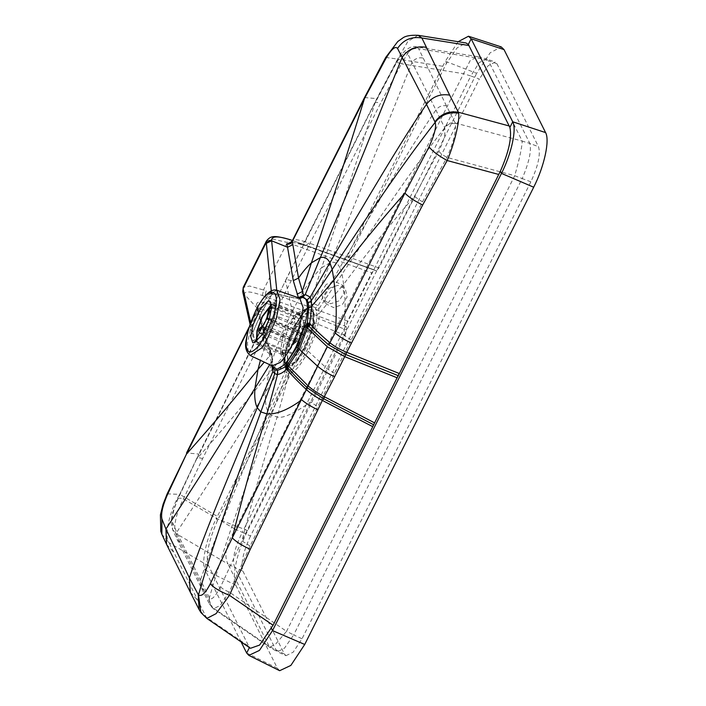 <?xml version="1.0" encoding="UTF-8"?>
<svg xmlns="http://www.w3.org/2000/svg" width="706" height="706" viewBox="0 0 706 706"><rect width="100%" height="100%" fill="white"/><g stroke="black" fill="none" stroke-linecap="round" stroke-linejoin="round"><path stroke-width="0.53" stroke-dasharray="3.53 2.65" d="M263.673 332.102L262.517 337.318C262.208 339.957 263.338 341.933 265.897 343.257L296.043 355.577L296.873 354.853L299.653 342.295L265.209 328.211M265.897 343.257L266.727 342.542C264.168 341.219 263.038 339.242 263.347 336.603L262.517 337.318M266.727 342.542L296.873 354.853M264.821 329.94L263.347 336.603M272.331 318.741L278.72 318.706L308.866 331.026L309.237 329.358L302.98 334.759L268.527 320.683L272.701 317.073L272.331 318.741L268.156 322.351L302.609 336.427L308.866 331.026M278.72 318.706L279.091 317.038L272.701 317.073M279.091 317.038L309.237 329.358M270.513 307.913L274.484 307.534L304.621 319.853L303.792 320.568L301.012 333.135L266.559 319.059M274.484 307.534L273.646 308.248L269.427 308.84M273.646 308.248L303.792 320.568M259.429 328.528C258.422 329.72 259.164 330.902 261.661 332.085L291.799 344.396L291.428 346.072L297.694 340.671L263.241 326.596M262.438 334.22L291.428 346.072M267.389 318.344L301.841 332.42L304.621 319.853M301.012 333.135L298.064 339.004L263.612 324.919M266.656 326.057L268.156 322.351M302.98 334.759L301.841 332.42L302.547 332.305L269.392 318.759M264.379 328.934L298.823 343.01L296.043 355.577M313.04 312.343L311.39 310.666L303.986 314.532L295.355 327.778L287.836 348.623L287.633 363.078L289.284 364.764L296.688 360.89L305.31 347.652L312.837 326.799L313.04 312.343M302.609 336.427L299.653 342.295M297.694 340.671L298.823 343.01L298.126 343.125L263.673 329.049M291.799 344.396L298.064 339.004M313.746 312.634L312.096 310.958L304.692 314.823L296.07 328.069C289.557 340.168 285.312 359.592 288.339 363.369L289.99 365.046L296.238 362.363L303.968 351.782L306.183 347.634L312.784 330.223L313.746 312.634M312.784 330.223L306.016 347.943L303.968 351.782M256.349 341.616L257.822 343.487L263.25 340.654L269.577 330.938L275.093 315.653L275.243 305.054L274.034 303.818L271.483 304.224M271.581 304.93L273.663 304.718L274.819 305.892L274.678 316.014L269.41 330.611L263.373 339.877L258.193 342.586L256.913 341.157M301.083 315.608L299.873 314.373L296.952 315L288.119 326.922L282.021 351.562L283.662 354.05L289.089 351.209L295.417 341.501L300.933 326.207L301.083 315.608M285.259 364.861C289.416 369.635 295.84 364.031 304.533 348.04C311.62 334.847 316.253 313.685 312.952 309.563L306.819 308.663L293.687 326.384L286.027 346.805L284.624 362.99L285.259 364.861M312.617 310.243L306.633 309.36L293.82 326.649L286.345 346.575L284.977 362.363L285.603 364.181C289.654 368.841 295.92 363.369 304.401 347.776C311.32 334.909 315.838 314.267 312.617 310.243M282.735 351.915L283.891 353.088L289.072 350.379L295.108 341.113L300.377 326.516L300.518 316.403L299.362 315.22L296.582 315.82L288.145 327.205L282.329 350.714L282.735 351.915M326.234 284.35L321.371 292.107L323.136 300.138L330.576 303.748L339.145 300.827L344.007 293.078L342.233 285.039L334.794 281.429L326.234 284.35M329.358 288.224L337.918 285.295L345.366 288.913L347.131 296.944L342.269 304.692L333.709 307.622L326.26 304.012L324.495 295.973L329.358 288.224M444.506 127.354C447.216 123.726 450.763 122.27 455.167 122.959L446.448 105.847C442.141 105.141 438.629 106.535 435.911 110.012L444.709 127.857C445.689 133.628 443.703 141.412 438.735 151.19L414.404 196.462L327.116 368.709L241.937 540.875L220.581 586.836C214.977 597.135 211.235 600.797 209.364 597.823L176.747 532.227L172.626 522.705C171.487 517.922 173.208 510.138 177.788 499.354L197.018 458.159L177.78 498.727C172.688 512.371 169.608 517.772 172.608 529.659L175.891 533.524L212.806 608.078L213.45 608.784L220.21 605.448L229.282 592.078L250.118 546.065L317.824 406.603L351.217 339.921L422.479 201.872L446.951 157.403C453.393 142.788 456.2 131.545 455.379 123.665L455.167 122.959L522.237 141.094C521.919 147.731 519.413 159.274 514.709 175.715L522.211 178.556C529.068 162.433 531.618 150.722 529.853 143.433L522.237 141.094L480.962 58.669L477.547 56.63L416.231 46.843C409.312 44.257 398.696 56.233 395.96 63.028L395.969 63.664C395.687 62.269 397.496 62.313 401.396 63.787L380.525 103.323L291.207 280.723L202.604 458.644L183.489 498.939C176.518 511.276 172.608 529.306 175.891 533.524L227.932 563.953C223.625 555.428 226.141 543.885 235.469 529.341L242.308 532.35L470.84 75.983L463.63 73.715L401.396 63.787L409.136 51.167L416.231 46.843L418.658 48.723C413.945 47.937 410.257 49.526 407.6 53.48L435.911 110.012C407.671 151.34 373.792 209.691 339.868 267.539L342.075 274.087L343.619 284.324L319.359 313.217L318.106 305.707L313.711 303.483L309.449 305.839L321.645 267.733L330.523 262.482C334.573 261.573 337.689 263.259 339.868 267.539L318.106 305.707L315.608 307.948L316.817 314.77C316.659 324.857 313.402 336.656 307.039 350.158C300.2 363.008 294.19 369.732 288.992 370.332L289.125 373.58L286.812 372.989L271.351 415.313L267.883 411.289C265.712 406.991 264.944 400.611 265.588 392.157L268.651 373.553C273.681 353.494 281.473 333.02 292.046 312.131C302.336 291.349 312.211 276.549 321.645 267.733C338.615 217.669 356.371 162.874 374.912 103.35L395.969 63.664C401.626 54 405.5 50.611 407.6 53.48M220.581 586.836C222.116 588.61 225.02 590.348 229.282 592.078L286.548 631.332L275.861 643.828L269.692 647.331L227.932 563.953L234.657 567.483C231.921 559.787 234.463 548.077 242.308 532.35L250.542 535.978L479.365 79.028L470.84 75.983L479.171 62.613L486.469 58.916L495.197 62.04L488.058 65.79L479.365 79.028M438.735 151.19C440.2 153.096 442.936 155.17 446.951 157.403L514.709 175.715L286.548 631.332L293.678 634.923L284.456 648.187L277.449 651.744L269.692 647.331L213.45 608.784L210.485 605.845L209.364 597.823C226.088 539.402 249.695 474.864 271.351 415.313L277.184 416.981C282.594 418.755 293.67 413.787 310.428 402.076L317.824 406.603M242.899 571.11L284.43 654.047L285.983 655.68L277.449 651.744L276.081 650.2L234.657 567.483L242.899 571.11C240.631 563.626 243.182 551.915 250.542 535.978M279.664 670.7L277.361 668.203L235.804 585.221C231.418 577.534 237.11 551.412 247.7 530.585L345.163 335.421L346.584 330.046L346.152 326.49L347.573 321.098L371.762 272.79L374.462 269.957L376.289 270.83L340.433 257.849C342.834 258.881 345.084 258.431 347.167 256.481L445.31 61.228L476.665 73.353L490.096 52.844L501.189 46.887M292.911 240.649L374.462 269.957L292.972 240.675L305.716 245.653L291.296 241.937M291.905 242.167L301.691 244.294L304.727 241.593L308.981 243.032L305.716 245.653L376.245 270.813L378.937 267.989L476.665 73.353M285.983 655.68L293.166 652.203L302.027 638.78L530.85 181.83C538.21 165.892 540.761 154.182 538.493 146.698L496.962 63.761L495.197 62.04M284.43 654.047L269.215 646.378L212.524 607.522L209.514 604.248L209.117 597.417M247.7 530.585L216.354 518.442L313.711 323.498L314.179 320.648L311.514 315.591L346.584 330.046M217.474 520.604C208.994 539.869 205.817 554.475 207.935 564.429L205.119 570.051C200.981 562.806 206.355 538.113 216.354 518.442L217.474 520.604L314.479 326.057L314.602 324.151L311.964 319.297L275.234 306.528L265.015 296.502L346.152 326.49M248.503 328.996L257.99 309.334L270.186 310.569L274.387 312.123L275.234 306.528L271.139 304.957C261.476 301.25 256.578 301.162 256.463 304.71L257.125 308.028L244.355 294.296C244.541 290.81 250.559 291.225 262.411 295.54L265.015 296.502L266.003 290.96L263.479 289.99L287.28 242.458L371.762 272.79M292.972 240.675L289.848 243.349M301.691 244.294L342.286 258.74C344.704 259.737 346.911 259.261 348.905 257.319L446.395 63.469L457.082 47.911L465.916 42.942M446.448 105.847L418.658 48.723L480.962 58.669L488.428 60.716L486.469 58.916L477.547 56.63L470.072 60.742L235.469 529.341L183.489 498.939C179.43 497.774 177.533 497.915 177.788 499.354L177.78 498.727M458.15 41.698L445.31 61.228L446.395 63.469M207.935 564.429L248.803 646.308L205.72 616.779L199.11 609.569M208.491 565.824L169.087 542.782C163.845 536.489 169.281 511.241 179.712 494.341L219.045 517.357M250.551 329.42L252.872 332.182L261.979 311.567L271.669 294.649C272.295 293.705 274.131 293.511 277.167 294.067L277.22 293.899C272.428 292.999 269.048 293.846 267.071 296.432L258.652 311.346L250.551 329.42C249.068 333.753 250.092 337.6 253.639 340.98L272.26 356.045L272.031 358.057L266.303 342.419L260.408 360.298M167.145 493.882L179.712 494.341L198.818 454.037L186.543 452.978M206.849 618.43L169.087 542.782L161.877 534.292M235.804 585.221L205.119 570.051L241.108 641.913M249.403 647.596L248.803 646.308M249.492 647.42L250.436 648.302M397.769 376.739L374.136 423.935M399.234 373.5L372.636 426.618M271.669 365.637L272.084 354.518L272.234 359.936L269.701 364.702M203.822 590.357L200.786 587.004L200.336 580.447C216.045 534.001 242.193 472.499 267.883 411.289L285.33 371.153L284.236 362.354L285.586 352.109L295.452 325.775C290.748 335.244 287.413 344.59 285.427 353.803L268.651 373.553C246.703 401.22 222.814 429.583 196.992 458.653L285.577 280.653L295.452 325.775C300.191 316.403 304.851 309.757 309.449 305.839L307.684 307.975L311.584 305.866L315.608 307.948M284.509 359.936L285.542 367.985L285.33 371.153L286.812 372.989L286.892 369.697L288.992 370.332M282.541 336.559L286.742 326.304L296.52 313.526L299.053 313.19L301.012 319.13L298.576 331.282L294.376 341.536L287.616 351.853L282.082 354.659L280.529 352.647L282.541 336.559M180.092 542.596L177.021 539.181L176.747 532.227C203.805 491.155 236.589 439.838 265.588 392.157L284.236 362.354L285.762 353.141L284.677 361.013C284.721 360.042 284.359 363.952 285.118 366.935L280.529 352.647M316.817 314.77L319.359 313.217C319.041 323.719 315.344 336.365 308.266 351.129C300.862 365.276 294.481 372.759 289.125 373.58L277.184 416.981C265.085 455.246 253.33 496.547 241.937 540.875L250.118 546.065M300.421 298.32L296.944 298.532L277.131 294.287C274.493 293.925 272.56 294.296 271.316 295.417L271.669 294.649C270.989 296.414 269.454 297.005 267.071 296.432M277.167 294.067L296.855 298.373L300.844 298.126L296.855 298.373L277.167 294.067L276.77 290.263M250.021 324.204L252.739 336.285L253.039 331.961L252.73 336.277L254.451 339.436L253.639 340.98M351.217 339.921L343.848 335.324C345.64 315.335 345.569 298.329 343.619 284.324C365.223 255.281 388.812 225.999 414.404 196.462L422.479 201.872M291.207 280.723C287.466 279.479 285.595 279.452 285.577 280.653L374.948 102.838L395.96 63.028M385.714 57.415L397.672 59.083L376.801 98.628L304.727 241.593C296.432 239.105 292.293 239.078 292.302 241.496M418.067 35.3L407.944 41.327L397.672 59.083L444.762 66.593M249.015 327.293L258.299 307.895L258.696 310.543L257.125 308.028L265.085 336.965L266.55 339.109L266.303 342.419L258.325 313.605L257.831 310.34L258.299 307.895L256.463 304.71M299.671 298.188L298.409 297.667M265.085 336.965L270.786 352.823L269.921 352.735L269.215 353.574L272.119 365.849M270.372 353.018L271.881 355.974L272.631 366.193M270.76 353.035L272.26 356.045L272.701 366.502L272.031 358.63M270.786 352.823L272.084 354.518L270.751 351.253L270.645 354.703L264.282 362.134M269.392 349.426L270.751 351.253L266.55 339.109L258.696 310.543L258.325 313.605M242.864 292.416L244.452 295.029L254.451 339.436L269.921 352.735M212.806 608.078L209.514 604.248L177.021 539.181L172.608 529.659L172.626 522.705M261.661 332.085L261.291 333.753M345.163 335.421L314.064 322.598M311.514 315.591L311.964 319.297M347.573 321.098L266.003 290.96M347.167 256.481L378.937 267.989M530.85 181.83L522.211 178.556L293.678 634.923L302.027 638.78M496.962 63.761L488.428 60.716L529.853 143.433L538.493 146.698M313.711 323.498L314.126 326.957M262.411 295.54L263.479 289.99L249.686 286.036L243.252 287.298M266.427 241.028L273.151 239.184L287.28 242.458L290.342 239.766M349.417 256.481L347.687 255.651M271.669 294.649L271.28 290.872M250.665 322.377L252.872 332.182M297.764 298.329L298.32 297.985M190.338 592.237L197.027 599.615M271.139 304.957L270.186 310.569L198.818 454.037M200.936 612.587L206.046 617.512M422.762 57.989C418.243 57.265 414.634 58.783 411.942 62.543C386.994 125.324 357.827 197.742 330.523 262.482L313.711 303.483L311.584 305.866M455.379 123.665C450.984 122.976 447.427 124.38 444.709 127.857C410.495 171.143 375.142 224.358 342.075 274.087L319.033 308.646L316.473 310.631M276.814 290.281L268.139 294.905L257.664 310.958L251.054 327.072L247.435 343.107L248.353 353.494L250.18 355.453M295.452 325.775L294.799 326.269C299.185 317.603 303.483 311.514 307.684 307.975L296.52 313.526M286.892 369.697L285.542 367.985M285.427 353.803L285.586 352.109M334.459 373.236L327.116 368.709L307.039 350.158M296.855 298.373L299.759 298.214M364.525 97.552L376.801 98.628M166.537 544.344L173.297 551.854M258.652 311.346L261.952 311.778L271.316 295.417M348.905 257.319L308.981 243.032M242.696 291.596L244.355 294.296M274.387 312.123L314.479 326.057M277.361 668.203L246.676 653.041M374.912 103.35C374.815 102.043 376.686 102.035 380.525 103.323M202.604 458.644C198.748 457.373 196.877 457.373 196.992 458.653M197.018 458.159L285.577 280.653M312.096 310.958L311.39 310.666M289.284 364.764L289.99 365.046M299.873 314.373L274.034 303.818M273.663 304.718L299.362 315.22M257.822 343.487L283.662 354.05M296.952 315L306.819 308.663M282.021 351.562L284.624 362.99M306.633 309.36L296.582 315.82M284.977 362.363L282.329 350.714M283.891 353.088L258.193 342.586M314.179 320.648L314.602 324.151M299.035 313.182L269.683 301.188M282.082 354.659L252.73 342.666M285.762 353.141C287.633 344.334 290.854 335.297 295.435 326.031C299.159 318.688 302.759 313.182 306.245 309.502L308.275 307.587M253.039 331.961L261.952 311.778M285.63 280.238L374.948 102.838M342.154 284.942L345.287 288.807M323.216 300.235L326.349 304.11"/><path stroke-width="1.06" d="M265.597 328.369L264.821 329.94M269.251 309.952L270.513 307.913L268.421 310.666L269.251 309.952L267.389 318.344L268.854 320.4M262.438 334.22L261.291 333.753C258.793 332.57 258.052 331.388 259.067 330.196L259.429 328.528L263.612 324.919L266.559 319.059L268.421 310.666M259.429 328.528L258.608 330.929L263.241 326.596L264.379 328.934L263.673 332.102M265.209 328.211L266.656 326.057M269.392 318.759L267.389 318.344M264.291 329.296L263.673 329.049L264.379 328.934M271.483 304.224L262.279 316.367L256.958 330.796L256.349 341.616M256.913 341.157L257.258 330.929L262.447 316.694L271.581 304.93M468.475 36.235L501.189 46.887L504.022 49.596L545.588 132.587C549.974 140.265 544.282 166.395 533.692 187.222L304.727 644.454L290.854 665.423L279.664 670.7L248.856 655.397L259.429 650.411L272.525 630.608L501.481 173.394C511.488 153.723 516.854 129.03 512.715 121.785L471.158 38.795L468.475 36.235L458.15 41.698M291.296 241.937L286.804 244.117L287.554 247.259L271.616 240.781L271.589 239.916C271.978 235.998 278.226 235.954 290.342 239.766L292.972 240.675M469.04 45.528L421.87 37.992L418.076 35.3L465.916 42.942L468.343 44.416L509.9 127.407C512.035 137.352 508.849 151.958 500.36 171.231L397.769 376.739M276.77 290.263L271.616 240.781L266.33 243.358L266.427 241.011L243.252 287.298L243.102 288.701L266.224 242.52L271.589 239.916M167.163 495.259L167.145 493.882L163.112 504.225L160.412 514.85L160.8 531.291L161.877 534.292L161.921 518.981C160.809 514.047 162.556 506.14 167.163 495.259L186.481 454.073L248.503 328.996M241.108 641.913L246.676 653.041L248.856 655.397M161.921 518.981L165.945 529.032L189.349 577.826C205.446 530.25 231.453 469.19 257.249 407.706C255.051 403.347 254.284 396.869 254.928 388.265L258.017 369.441C236.104 396.993 212.259 425.206 186.481 454.073L167.145 493.882M199.11 609.569L198.227 594.558L189.349 577.826L190.338 592.237L199.11 609.569L200.936 612.587L198.483 594.937C215.648 535.695 239.157 471.705 260.832 411.916L257.249 407.706L272.948 371.515L271.669 365.637M206.84 618.421L250.436 648.302L259.587 645.081L273.072 625.242L229.424 595.308L216.124 613.629L206.84 618.421L200.936 612.587M374.136 423.935L273.072 625.242M449.66 95.116L421.87 37.992C411.492 36.28 403.382 39.765 397.54 48.458L426.477 104.294C432.46 96.634 440.191 93.571 449.66 95.116L458.379 112.236C448.689 110.701 440.871 113.922 434.922 121.891L435.117 122.412C441.1 114.76 448.919 111.689 458.582 113.198L458.379 112.236L509.344 126.012M198.227 594.558L198.483 594.937C201.563 596.888 205.49 593.164 210.273 583.783L232.256 537.875C243.385 493.556 254.928 452.219 266.903 413.884L260.832 411.916L274.74 373.686L277.582 374.401C280.114 374.224 283.132 372.521 286.618 369.273L287.695 370.332C292.646 376.139 298.965 382.634 306.66 389.844L306.695 389.871C310.587 393.445 315.803 396.975 322.368 400.443L250.259 549.294L229.424 595.308C220.034 591.522 213.653 587.683 210.273 583.783M397.54 48.458C395.36 45.661 391.424 49.111 385.723 58.801L364.446 98.681L292.302 241.496L298.532 278.058C303.033 271.519 307.322 266.444 311.399 262.844L320.374 257.575C324.495 256.657 327.655 258.361 329.87 262.685C366.317 200.372 401.679 140.185 426.477 104.294L434.922 121.891M323.683 398.749L322.563 400.549L372.636 426.618L373.65 424.765L323.454 398.634L307.278 387.77L232.256 537.875C235.989 541.731 241.981 545.535 250.259 549.294M374.665 422.92L324.584 396.843C317.629 393.207 312.052 389.483 307.878 385.67L287.377 364.958L298.179 348.111L307.516 323.939L307.816 324.584L309.731 323.127L311.787 306.086L333.929 280.044C334.882 292.152 337.759 305.433 335.182 332.985L404.909 193.1L429.063 146.866C432.293 151.058 438.32 155.611 447.145 160.527L422.665 205.005L346.725 352.303L399.234 373.5L373.65 424.765M346.672 352.285L346.514 352.223C339.648 349.355 334.203 346.275 330.187 342.966L328.758 344.872L345.596 354.421L346.725 352.303L345.834 354.518L398.237 375.671M317.982 409.789C311.143 406.63 305.724 403.302 301.709 399.825C288.004 409.912 276.399 414.59 266.903 413.884L277.582 374.401L277.423 370.5L274.828 369.741L274.74 373.686L272.948 371.515L273.187 367.711L274.828 369.741M422.665 205.005C414.528 200.981 408.606 197.018 404.909 193.1C379.272 222.205 355.612 251.186 333.929 280.044L332.173 269.436L311.328 300.606L308.257 302.98L308.743 307.957L311.787 306.086L311.328 300.606L310.216 297.094L305.266 294.517L298.409 297.667L293.29 280.626L298.532 278.058L303.545 295.126L300.421 298.32M293.29 280.626L287.554 247.259L292.84 244.673M351.385 343.09C344.581 339.86 339.18 336.488 335.182 332.985L328.731 344.846C320.824 338.236 314.249 332.032 308.999 326.234L307.401 327.972L306.475 326.816L304.63 326.843L296.961 347.14L317.594 366.22L327.31 346.761L307.401 327.972L299.353 349.258L288.366 365.99L288.022 368.117C293.228 374.092 299.635 380.64 307.251 387.744L317.594 366.22C321.821 369.891 327.505 373.395 334.644 376.739L322.368 400.443M286.68 366.793L286.618 369.273L285.63 366.511L286.583 362.893L287.377 364.958L286.177 366.555L288.022 368.117L287.695 370.332M346.514 352.223L344.713 356.636L345.834 354.518M327.346 346.787L344.713 356.636L334.644 376.739M307.516 323.939L307.313 323.224L304.63 326.843M330.152 342.931C322.165 336.259 315.67 330.117 310.649 324.486L309.731 323.127L307.313 323.224L308.743 307.957M306.81 327.266L308.39 325.545L307.816 324.584M310.084 323.816L308.39 325.545L308.999 326.234L310.649 324.486M269.224 319.288L271.651 307.331L269.683 301.188L267.927 301.206L260.293 309.14L253.189 324.566L250.762 336.524L252.73 342.666L254.487 342.648L262.129 334.715L269.224 319.288M286.177 366.555L277.423 370.5M429.063 146.866C434.578 134.458 436.59 126.303 435.117 122.412C400.408 166.731 365.381 219.645 332.173 269.436L329.87 262.685L310.216 297.094L307.216 299.768L308.257 302.98M498.798 174.479L447.145 160.527C454.461 143.856 460.021 120.064 458.582 113.198M385.723 58.801L385.714 57.415L364.525 97.552L292.372 240.684L290.748 242.22L291.905 242.167M260.408 360.298L258.017 369.441L264.282 362.134M418.076 35.3L418.067 35.3C410.354 34.982 405.12 35.98 402.367 38.283L397.813 41.486L385.714 57.415M272.631 366.193L276.902 369.3L283.38 365.461C287.651 361.26 291.905 354.977 296.149 346.584L303.668 328.008C309.757 310.358 308.213 293.996 300.844 298.126L300.341 298.32M425.974 47.258C416.019 45.678 408.086 49.023 402.173 57.292C376.836 120.452 347.714 192.791 320.374 257.575L305.266 294.517L302.715 297.367L299.671 298.188M242.696 291.596L243.102 288.701L242.882 292.487L250.021 324.204M271.28 290.872L266.33 243.358M243.252 289.451L250.665 322.377M468.343 44.416L471.158 38.795L504.022 49.596M509.9 127.407L512.715 121.785L545.588 132.587M246.676 653.041L249.492 647.42M500.36 171.231L501.481 173.394L533.692 187.222M161.877 534.292L166.537 544.344L165.945 529.032C193.153 487.281 225.92 436.008 254.928 388.265L269.701 364.702M271.439 628.366L272.525 630.608L304.727 644.454M364.525 97.552L364.446 98.681C345.993 158.144 328.308 212.868 311.399 262.844L302.221 291.64L297.058 294.173M324.725 396.913L322.51 400.523M292.372 240.684L292.302 241.496C291.084 243.596 289.248 244.47 286.804 244.117M307.278 387.77L306.686 389.871M307.842 385.644L306.66 389.844M287.748 365.32L287.13 369.662M287.616 365.178L287.051 369.573M306.678 327.107L310.013 323.727M266.171 341.28L276.258 318.777L280.088 299.679L276.814 290.281C274.652 289.486 272.154 290.087 269.313 292.072C264.715 295.576 260.17 301.78 255.678 310.693L248.141 330.276L246.138 340.027C244.673 346.814 246.023 351.959 250.18 355.453L261.582 348.093L266.171 341.28M272.763 318.124L266.709 332.905L259.305 345.005C252.007 353.759 247.656 354.218 246.244 346.372C245.829 336.912 248.98 325.104 255.713 310.949C269.41 282.356 283.071 288.11 272.763 318.124M328.758 344.863L330.179 342.957M300.297 298.373L299.759 298.214L303.156 307.737L299.485 326.843L292.319 344.528C288.286 352.506 284.236 358.489 280.167 362.487L272.119 365.849L250.18 355.453M296.961 347.14L286.583 362.893M302.715 297.367L307.216 299.768M272.428 365.629L273.187 367.711M344.863 356.698L397.24 377.842M292.911 240.649L290.237 239.722C273.213 234.877 270.698 235.875 266.427 241.011M186.543 452.978L249.015 327.293M276.814 290.281L299.759 298.214M272.701 366.282L272.119 365.849M166.537 544.344L190.338 592.237M243.252 287.298L242.882 292.487"/></g></svg>
